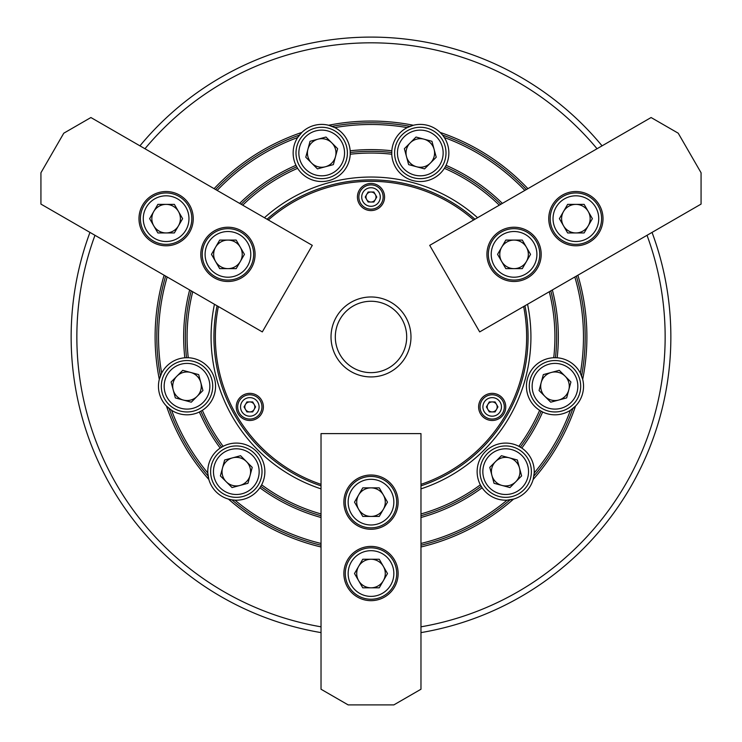 <?xml version="1.0" encoding="UTF-8"?>
<svg xmlns="http://www.w3.org/2000/svg" width="742" height="742" viewBox="0 0 742 742"><rect width="100%" height="100%" fill="white"/><g stroke="black" fill="none" stroke-linecap="round" stroke-linejoin="round"><path stroke-width="1.11" d="M519.483 467.952A14.274 14.274 0 0 0 495.591 461.543A14.274 14.274 0 0 0 501.991 485.435A14.274 14.274 0 0 0 519.483 467.952M521.839 455.486A22.844 22.844 0 0 0 489.534 455.486A22.844 22.844 0 0 0 489.534 487.8A22.844 22.844 0 0 0 521.839 487.8A22.844 22.844 0 0 0 521.839 455.486M487.513 489.813A25.701 25.701 0 0 1 487.513 453.473A25.701 25.701 0 0 1 523.861 453.473A25.701 25.701 0 0 1 523.861 489.813A25.701 25.701 0 0 1 487.513 489.813M494.033 483.302L489.766 467.377L501.425 455.718L517.35 459.984L521.617 475.91L509.958 487.568L494.033 483.302M240.009 485.435A14.274 14.274 0 0 0 246.409 461.543A14.274 14.274 0 0 0 222.517 467.952A14.274 14.274 0 0 0 240.009 485.435M252.465 487.8A22.844 22.844 0 0 0 252.465 455.486A22.844 22.844 0 0 0 220.161 455.486A22.844 22.844 0 0 0 220.161 487.8A22.844 22.844 0 0 0 252.465 487.8M218.139 453.473A25.701 25.701 0 0 1 254.487 453.473A25.701 25.701 0 0 1 254.487 489.813A25.701 25.701 0 0 1 218.139 489.813A25.701 25.701 0 0 1 218.139 453.473M224.65 459.984L240.575 455.718L252.234 467.377L247.967 483.302L232.042 487.568L220.383 475.91L224.65 459.984M565.089 376.157A14.274 14.274 0 0 0 541.196 382.557A14.274 14.274 0 0 0 558.68 400.049A14.274 14.274 0 0 0 565.089 376.157M560.906 364.183A22.844 22.844 0 0 0 532.923 380.34A22.844 22.844 0 0 0 549.08 408.323A22.844 22.844 0 0 0 577.053 392.166A22.844 22.844 0 0 0 560.906 364.183M548.338 411.077A25.701 25.701 0 0 1 530.159 379.598A25.701 25.701 0 0 1 561.638 361.428A25.701 25.701 0 0 1 579.817 392.908A25.701 25.701 0 0 1 548.338 411.077M550.722 402.183L539.063 390.524L543.329 374.599L559.255 370.332L570.913 381.991L566.647 397.916L550.722 402.183M496.509 404.418A4.999 4.999 0 0 0 487.856 404.418A4.999 4.999 0 0 0 492.187 411.921A4.999 4.999 0 0 0 496.509 404.418M496.825 398.881A9.284 9.284 0 0 0 484.146 402.275A9.284 9.284 0 0 0 487.54 414.954A9.284 9.284 0 0 0 500.219 411.56A9.284 9.284 0 0 0 496.825 398.881M486.112 417.431A12.141 12.141 0 0 1 481.669 400.856A12.141 12.141 0 0 1 498.253 396.413A12.141 12.141 0 0 1 502.696 412.988A12.141 12.141 0 0 1 486.112 417.431M489.303 411.921L495.072 411.921L497.956 406.922L495.072 401.923L489.303 401.923L486.418 406.922L489.303 411.921M243.033 418.664A13.569 13.569 0 0 0 261.564 413.702A13.569 13.569 0 0 0 256.602 395.171A13.569 13.569 0 0 0 238.071 400.142A13.569 13.569 0 0 0 243.033 418.664M364.22 208.771A13.569 13.569 0 0 0 382.751 203.809A13.569 13.569 0 0 0 377.78 185.277A13.569 13.569 0 0 0 359.249 190.24A13.569 13.569 0 0 0 364.22 208.771M485.398 418.664A13.569 13.569 0 0 0 503.929 413.702A13.569 13.569 0 0 0 498.967 395.171A13.569 13.569 0 0 0 480.436 400.142A13.569 13.569 0 0 0 485.398 418.664M390.988 302.328A39.985 39.985 0 0 1 405.624 356.948A39.985 39.985 0 0 1 351.012 371.575A39.985 39.985 0 0 1 336.376 316.964A39.985 39.985 0 0 1 390.988 302.328M353.155 367.865A35.699 35.699 0 0 0 401.914 354.806A35.699 35.699 0 0 0 388.845 306.038A35.699 35.699 0 0 0 340.086 319.106A35.699 35.699 0 0 0 353.155 367.865M473.665 219.975A155.635 155.635 0 0 0 268.335 219.975M218.361 306.539A155.635 155.635 0 0 0 321.026 484.35M321.026 485.862A157.063 157.063 0 0 1 217.054 305.778M267.037 219.224A157.063 157.063 0 0 1 474.963 219.224M420.974 484.35A155.635 155.635 0 0 0 523.639 306.539M524.946 305.778A157.063 157.063 0 0 1 420.974 485.862M383.364 509.281A14.274 14.274 0 0 0 371 487.865A14.274 14.274 0 0 0 358.636 509.281A14.274 14.274 0 0 0 383.364 509.281M393.844 502.139A22.844 22.844 0 0 0 371 479.295A22.844 22.844 0 0 0 348.156 502.139A22.844 22.844 0 0 0 371 524.984A22.844 22.844 0 0 0 393.844 502.139M345.299 502.139A25.701 25.701 0 0 1 371 476.438A25.701 25.701 0 0 1 396.701 502.139A25.701 25.701 0 0 1 371 527.84A25.701 25.701 0 0 1 345.299 502.139M354.509 502.139L362.755 487.865L379.245 487.865L387.491 502.139L379.245 516.423L362.755 516.423L354.509 502.139M383.364 580.671A14.274 14.274 0 0 0 371 559.255A14.274 14.274 0 0 0 358.636 580.671A14.274 14.274 0 0 0 383.364 580.671M393.844 573.538A22.844 22.844 0 0 0 371 550.685A22.844 22.844 0 0 0 348.156 573.538A22.844 22.844 0 0 0 371 596.383A22.844 22.844 0 0 0 393.844 573.538M345.299 573.538A25.701 25.701 0 0 1 371 547.837A25.701 25.701 0 0 1 396.701 573.538A25.701 25.701 0 0 1 371 599.239A25.701 25.701 0 0 1 345.299 573.538M354.509 573.538L362.755 559.255L379.245 559.255L387.491 573.538L379.245 587.812L362.755 587.812L354.509 573.538M398.129 573.538A27.129 27.129 0 0 0 371 546.409A27.129 27.129 0 0 0 343.871 573.538A27.129 27.129 0 0 0 371 600.668A27.129 27.129 0 0 0 398.129 573.538M398.129 502.139A27.129 27.129 0 0 0 371 475.01A27.129 27.129 0 0 0 343.871 502.139A27.129 27.129 0 0 0 371 529.269A27.129 27.129 0 0 0 398.129 502.139M393.844 704.9L348.156 704.9L321.026 689.235L321.026 433.606L420.974 433.606L420.974 689.235L393.844 704.9M514.058 240.083A14.274 14.274 0 0 0 501.694 261.499A14.274 14.274 0 0 0 526.421 261.499A14.274 14.274 0 0 0 514.058 240.083M502.631 234.574A22.844 22.844 0 0 0 494.274 265.784A22.844 22.844 0 0 0 525.475 274.15A22.844 22.844 0 0 0 533.841 242.94A22.844 22.844 0 0 0 502.631 234.574M526.903 276.618A25.701 25.701 0 0 1 491.798 267.213A25.701 25.701 0 0 1 501.202 232.107A25.701 25.701 0 0 1 536.318 241.512A25.701 25.701 0 0 1 526.903 276.618M522.303 268.641L505.812 268.641L497.567 254.358L505.812 240.083L522.303 240.083L530.539 254.358L522.303 268.641M215.579 261.499A14.274 14.274 0 0 0 240.306 261.499A14.274 14.274 0 0 0 227.942 240.083A14.274 14.274 0 0 0 215.579 261.499M216.525 274.15A22.844 22.844 0 0 0 247.726 265.784A22.844 22.844 0 0 0 239.369 234.574A22.844 22.844 0 0 0 208.159 242.94A22.844 22.844 0 0 0 216.525 274.15M240.798 232.107A25.701 25.701 0 0 1 250.202 267.213A25.701 25.701 0 0 1 215.097 276.618A25.701 25.701 0 0 1 205.682 241.512A25.701 25.701 0 0 1 240.798 232.107M236.188 240.083L244.433 254.358L236.188 268.641L219.697 268.641L211.461 254.358L219.697 240.083L236.188 240.083M249.813 411.921A4.999 4.999 0 0 0 254.144 404.418A4.999 4.999 0 0 0 245.491 404.418A4.999 4.999 0 0 0 249.813 411.921M254.46 414.954A9.284 9.284 0 0 0 257.854 402.275A9.284 9.284 0 0 0 245.175 398.881A9.284 9.284 0 0 0 241.781 411.56A9.284 9.284 0 0 0 254.46 414.954M243.747 396.413A12.141 12.141 0 0 1 260.331 400.856A12.141 12.141 0 0 1 255.888 417.431A12.141 12.141 0 0 1 239.304 412.988A12.141 12.141 0 0 1 243.747 396.413M246.928 401.923L244.044 406.922L246.928 411.921L252.697 411.921L255.582 406.922L252.697 401.923L246.928 401.923M152.546 242.161A27.129 27.129 0 0 0 189.609 232.227A27.129 27.129 0 0 0 179.685 195.165A27.129 27.129 0 0 0 142.622 205.098A27.129 27.129 0 0 0 152.546 242.161M214.382 277.86A27.129 27.129 0 0 0 251.436 267.927A27.129 27.129 0 0 0 241.512 230.864A27.129 27.129 0 0 0 204.449 240.798A27.129 27.129 0 0 0 214.382 277.86M40.931 172.765L63.775 133.198L90.904 117.533L312.289 245.352L262.316 331.906L40.931 204.096L40.931 172.765M575.885 204.384A14.274 14.274 0 0 0 563.521 225.8A14.274 14.274 0 0 0 588.248 225.8A14.274 14.274 0 0 0 575.885 204.384M564.458 198.875A22.844 22.844 0 0 0 556.101 230.085A22.844 22.844 0 0 0 587.312 238.451A22.844 22.844 0 0 0 595.668 207.241A22.844 22.844 0 0 0 564.458 198.875M588.74 240.918A25.701 25.701 0 0 1 553.625 231.513A25.701 25.701 0 0 1 563.03 196.407A25.701 25.701 0 0 1 598.145 205.812A25.701 25.701 0 0 1 588.74 240.918M584.13 232.942L567.639 232.942L559.394 218.667L567.639 204.384L584.13 204.384L592.376 218.667L584.13 232.942M562.315 195.165A27.129 27.129 0 0 0 552.391 232.227A27.129 27.129 0 0 0 589.454 242.161A27.129 27.129 0 0 0 599.378 205.098A27.129 27.129 0 0 0 562.315 195.165M500.488 230.864A27.129 27.129 0 0 0 490.564 267.927A27.129 27.129 0 0 0 527.618 277.86A27.129 27.129 0 0 0 537.551 240.798A27.129 27.129 0 0 0 500.488 230.864M678.225 133.198L701.069 172.765L701.069 204.096L479.684 331.906L429.711 245.352L651.096 117.533L678.225 133.198M420.974 517.499A187.336 187.336 0 0 0 482.124 487.772A28.558 28.558 0 0 0 513.547 499.097L507.027 500.173A212.472 212.472 0 0 1 420.974 543.459M321.026 543.459A212.472 212.472 0 0 1 234.973 500.173A28.558 28.558 0 0 0 259.876 487.772L261.648 484.823A28.558 28.558 0 0 0 223.129 446.313A183.914 183.914 0 0 1 202.362 410.335A28.558 28.558 0 0 0 188.264 357.727A183.914 183.914 0 0 1 192.734 291.736M510.042 499.867A214.178 214.178 0 0 1 420.974 545.222M321.026 545.222A214.178 214.178 0 0 1 231.958 499.867L228.453 499.097A28.558 28.558 0 0 1 208.854 479.499A215.894 215.894 0 0 1 166.477 406.097A28.558 28.558 0 0 0 199.357 412.005L202.362 410.335M442.566 135.081L444.337 137.539A28.558 28.558 0 0 0 440.145 132.428L442.566 135.081A214.178 214.178 0 0 1 526.375 189.544M242.708 205.182A183.914 183.914 0 0 1 297.616 168.313A28.558 28.558 0 0 0 350.233 154.225L350.178 150.774A28.558 28.558 0 0 0 328.623 125.259A215.894 215.894 0 0 1 413.377 125.259A28.558 28.558 0 0 1 440.145 132.428A215.894 215.894 0 0 1 527.905 188.663M482.124 487.772L480.352 484.823A183.914 183.914 0 0 1 420.974 513.946M321.026 513.946A183.914 183.914 0 0 1 261.648 484.823M481.196 486.325A185.621 185.621 0 0 1 420.974 515.727M321.026 515.727A185.621 185.621 0 0 1 260.804 486.325M502.371 203.401A187.336 187.336 0 0 0 446.053 165.308L445.265 166.829A185.621 185.621 0 0 1 500.831 204.291M264.43 217.721A159.92 159.92 0 0 1 477.57 217.721M527.553 304.276A159.92 159.92 0 0 1 420.974 488.867M321.026 488.867A159.92 159.92 0 0 1 214.447 304.276M597.041 148.743A294.147 294.147 0 0 0 144.959 148.743M94.976 235.297A294.147 294.147 0 0 0 321.026 626.823M321.026 632.611A299.851 299.851 0 0 1 89.958 232.404M139.941 145.84A299.851 299.851 0 0 1 602.059 145.84M446.053 165.308A28.558 28.558 0 0 0 444.337 137.539A212.472 212.472 0 0 1 524.854 190.425M445.265 166.829L444.384 168.313A183.914 183.914 0 0 1 499.292 205.182M350.233 154.225A183.914 183.914 0 0 1 391.767 154.225A28.558 28.558 0 0 0 444.384 168.313M572.87 408.517A214.178 214.178 0 0 1 533.915 476.002A28.558 28.558 0 0 0 534.212 472.979A212.472 212.472 0 0 0 570.413 410.289A28.558 28.558 0 0 0 575.523 406.097L570.413 410.289A28.558 28.558 0 0 1 542.643 412.005L539.638 410.335A183.914 183.914 0 0 1 518.871 446.313L521.821 448.075A28.558 28.558 0 0 1 534.212 472.979L533.146 479.499A28.558 28.558 0 0 1 513.547 499.097A215.894 215.894 0 0 1 420.974 546.984M234.973 500.173L231.958 499.867A28.558 28.558 0 0 0 234.973 500.173M574.827 276.979A212.472 212.472 0 0 1 580.365 373.152L582.693 379.338A28.558 28.558 0 0 0 557.177 357.783A187.336 187.336 0 0 0 552.345 289.964M533.146 479.499A215.894 215.894 0 0 0 575.523 406.097A28.558 28.558 0 0 0 582.693 379.338A215.894 215.894 0 0 0 577.879 275.217M199.357 412.005A187.336 187.336 0 0 0 220.179 448.075A28.558 28.558 0 0 0 207.788 472.979A212.472 212.472 0 0 1 171.588 410.289L166.477 406.097A28.558 28.558 0 0 1 159.307 379.338A215.894 215.894 0 0 1 164.121 275.217M189.655 289.964A187.336 187.336 0 0 0 184.823 357.783A28.558 28.558 0 0 0 161.635 373.152A212.472 212.472 0 0 1 167.173 276.979M217.146 190.425A212.472 212.472 0 0 1 297.663 137.539A28.558 28.558 0 0 0 295.947 165.308A187.336 187.336 0 0 0 239.629 203.401M214.095 188.663A215.894 215.894 0 0 1 301.855 132.428A28.558 28.558 0 0 1 328.623 125.259L334.8 127.596A212.472 212.472 0 0 1 407.2 127.596A28.558 28.558 0 0 0 391.822 150.774A187.336 187.336 0 0 0 350.178 150.774M542.643 412.005A187.336 187.336 0 0 1 521.821 448.075M321.026 517.499A187.336 187.336 0 0 1 259.876 487.772M420.974 626.823A294.147 294.147 0 0 0 647.024 235.297M321.026 546.984A215.894 215.894 0 0 1 228.453 499.097M549.266 291.736A183.914 183.914 0 0 1 553.736 357.727A28.558 28.558 0 0 0 539.638 410.335M553.736 357.727L557.177 357.783M539.768 410.419A28.558 28.558 0 0 0 540.714 410.985M297.616 168.313L295.947 165.308M297.663 137.539L301.855 132.428A28.558 28.558 0 0 0 297.663 137.539M208.854 479.499L207.788 472.979A28.558 28.558 0 0 0 208.854 479.499M220.179 448.075L223.129 446.313M159.307 379.338L161.635 373.152A28.558 28.558 0 0 0 159.307 379.338M184.823 357.783L188.264 357.727M518.871 446.313A28.558 28.558 0 0 0 480.352 484.823M519.966 446.916A28.558 28.558 0 0 0 519.01 446.378M391.767 154.225L391.822 150.774M407.2 127.596L413.377 125.259A28.558 28.558 0 0 0 407.2 127.596M652.042 232.404A299.851 299.851 0 0 1 420.974 632.611M350.252 152.49A185.621 185.621 0 0 1 391.748 152.49M550.805 290.845A185.621 185.621 0 0 1 555.461 357.7M541.122 411.216A185.621 185.621 0 0 1 520.374 447.148M221.626 447.148A185.621 185.621 0 0 1 200.878 411.216M186.539 357.7A185.621 185.621 0 0 1 191.195 290.845M241.169 204.291A185.621 185.621 0 0 1 296.735 166.829M576.358 276.098A214.178 214.178 0 0 1 581.607 375.916M332.036 126.344A214.178 214.178 0 0 1 409.964 126.344M160.393 375.916A214.178 214.178 0 0 1 165.642 276.098M215.625 189.544A214.178 214.178 0 0 1 299.434 135.081M208.085 476.002A214.178 214.178 0 0 1 169.13 408.517M153.752 225.8A14.274 14.274 0 0 0 178.479 225.8A14.274 14.274 0 0 0 166.115 204.384A14.274 14.274 0 0 0 153.752 225.8M154.688 238.451A22.844 22.844 0 0 0 185.899 230.085A22.844 22.844 0 0 0 177.542 198.875A22.844 22.844 0 0 0 146.332 207.241A22.844 22.844 0 0 0 154.688 238.451M178.97 196.407A25.701 25.701 0 0 1 188.375 231.513A25.701 25.701 0 0 1 153.26 240.918A25.701 25.701 0 0 1 143.855 205.812A25.701 25.701 0 0 1 178.97 196.407M174.361 204.384L182.606 218.667L174.361 232.942L157.87 232.942L149.624 218.667L157.87 204.384L174.361 204.384M375.331 199.524A4.999 4.999 0 0 0 371 192.02A4.999 4.999 0 0 0 366.669 199.524A4.999 4.999 0 0 0 375.331 199.524M380.284 197.02A9.284 9.284 0 0 0 371 187.745A9.284 9.284 0 0 0 361.716 197.02A9.284 9.284 0 0 0 371 206.304A9.284 9.284 0 0 0 380.284 197.02M358.859 197.02A12.141 12.141 0 0 1 371 184.888A12.141 12.141 0 0 1 383.141 197.02A12.141 12.141 0 0 1 371 209.161A12.141 12.141 0 0 1 358.859 197.02M365.231 197.02L368.115 202.019L373.885 202.019L376.769 197.02L373.885 192.02L368.115 192.02L365.231 197.02M410.205 142.872A14.274 14.274 0 0 0 416.605 166.755A14.274 14.274 0 0 0 434.089 149.272A14.274 14.274 0 0 0 410.205 142.872M398.231 147.055A22.844 22.844 0 0 0 414.388 175.038A22.844 22.844 0 0 0 442.371 158.881A22.844 22.844 0 0 0 426.214 130.898A22.844 22.844 0 0 0 398.231 147.055M445.126 159.613A25.701 25.701 0 0 1 413.646 177.792A25.701 25.701 0 0 1 395.477 146.313A25.701 25.701 0 0 1 426.956 128.143A25.701 25.701 0 0 1 445.126 159.613M436.222 157.23L424.563 168.888L408.638 164.622L404.371 148.697L416.03 137.038L431.955 141.305L436.222 157.23M183.32 400.049A14.274 14.274 0 0 0 200.804 382.557A14.274 14.274 0 0 0 176.911 376.157A14.274 14.274 0 0 0 183.32 400.049M192.92 408.323A22.844 22.844 0 0 0 209.077 380.34A22.844 22.844 0 0 0 181.094 364.183A22.844 22.844 0 0 0 164.947 392.166A22.844 22.844 0 0 0 192.92 408.323M180.362 361.428A25.701 25.701 0 0 1 211.841 379.598A25.701 25.701 0 0 1 193.662 411.077A25.701 25.701 0 0 1 162.183 392.908A25.701 25.701 0 0 1 180.362 361.428M182.745 370.332L198.67 374.599L202.937 390.524L191.278 402.183L175.353 397.916L171.087 381.991L182.745 370.332M307.911 149.272A14.274 14.274 0 0 0 325.395 166.755A14.274 14.274 0 0 0 331.795 142.872A14.274 14.274 0 0 0 307.911 149.272M299.629 158.881A22.844 22.844 0 0 0 327.612 175.038A22.844 22.844 0 0 0 343.769 147.055A22.844 22.844 0 0 0 315.786 130.898A22.844 22.844 0 0 0 299.629 158.881M346.523 146.313A25.701 25.701 0 0 1 328.354 177.792A25.701 25.701 0 0 1 296.874 159.613A25.701 25.701 0 0 1 315.044 128.143A25.701 25.701 0 0 1 346.523 146.313M337.629 148.697L333.362 164.622L317.437 168.888L305.778 157.23L310.045 141.305L325.97 137.038L337.629 148.697"/></g></svg>
